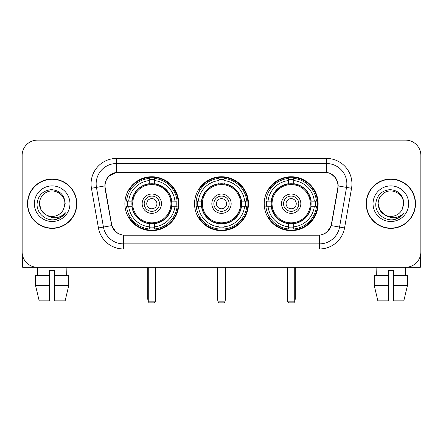 <?xml version="1.0" encoding="UTF-8"?>
<svg xmlns="http://www.w3.org/2000/svg" width="443" height="443" viewBox="0 0 443 443"><rect width="100%" height="100%" fill="white"/><g stroke="black" fill="none" stroke-linecap="round" stroke-linejoin="round"><path stroke-width="0.66" d="M194.549 203.702A26.951 26.951 0 0 0 221.5 230.653A26.951 26.951 0 0 0 248.451 203.702A26.951 26.951 0 0 0 221.5 176.746A26.951 26.951 0 0 0 194.549 203.702M264.216 203.702A26.951 26.951 0 0 0 291.173 230.653A26.951 26.951 0 0 0 318.124 203.702A26.951 26.951 0 0 0 291.173 176.746A26.951 26.951 0 0 0 264.216 203.702M124.876 203.702A26.951 26.951 0 0 0 151.827 230.653A26.951 26.951 0 0 0 178.784 203.702A26.951 26.951 0 0 0 151.827 176.746A26.951 26.951 0 0 0 124.876 203.702M105.041 185.899A13.733 13.733 0 0 0 105.251 188.286L111.531 223.887A13.733 13.733 0 0 0 125.053 235.233L317.947 235.233A13.733 13.733 0 0 0 331.469 223.887L337.749 188.286A13.733 13.733 0 0 0 324.226 172.172L118.774 172.172A13.733 13.733 0 0 0 105.041 185.899M127.296 206.244A24.664 24.664 0 0 1 127.296 201.161M266.636 206.244A24.664 24.664 0 0 1 266.636 201.161M196.969 206.244A24.664 24.664 0 0 1 196.969 201.161M27.488 203.702A24.664 24.664 0 0 0 52.152 228.366A24.664 24.664 0 0 0 76.816 203.702A24.664 24.664 0 0 0 52.152 179.038A24.664 24.664 0 0 0 27.488 203.702M366.184 203.702A24.664 24.664 0 0 0 390.848 228.366A24.664 24.664 0 0 0 415.512 203.702A24.664 24.664 0 0 0 390.848 179.038A24.664 24.664 0 0 0 366.184 203.702M104.941 183.867C106.259 177.505 110.108 173.656 116.487 172.321L326.513 172.321C332.887 173.65 336.735 177.499 338.059 183.867L338.003 188.286L331.303 225.614C329.299 231.141 325.367 234.33 319.519 235.167L123.481 235.167C117.644 234.341 113.718 231.152 111.697 225.614L104.997 188.286L104.941 183.867M108.84 176.159L116.487 172.321L116.487 163.528L326.513 163.528A20.339 20.339 0 0 1 346.548 187.4L339.554 227.065A20.339 20.339 0 0 1 319.519 243.877L123.481 243.877A20.339 20.339 0 0 1 103.446 227.065L96.452 187.4A20.339 20.339 0 0 1 116.487 163.528L116.487 158.439L326.513 158.439L326.513 172.321M331.347 174.01L335.833 178.186L338.059 183.867L338.214 185.933L351.554 188.281L344.56 227.951A25.428 25.428 0 0 1 319.519 248.96L123.481 248.96A25.428 25.428 0 0 1 98.44 227.951L91.446 188.281A25.428 25.428 0 0 1 116.487 158.439M124.799 235.233L123.481 235.167L123.481 248.96M319.519 248.96L319.519 235.167L318.201 235.233M344.56 227.951L331.303 225.614L327.2 231.872M115.889 231.949L111.697 225.614L98.44 227.951M331.724 223.887L331.641 224.319M111.359 224.319L111.276 223.887M91.446 188.281L104.786 185.899M420.85 155.388A15.256 15.256 0 0 0 405.594 140.132L37.406 140.132A15.256 15.256 0 0 0 22.15 155.388L22.15 252.012A15.256 15.256 0 0 0 37.406 267.267L405.594 267.267A15.256 15.256 0 0 0 420.85 252.012L420.85 155.388L420.85 252.012M22.15 155.388L22.15 252.012M405.594 140.132L37.406 140.132M37.627 275.408L37.406 267.267L405.594 267.267L405.373 275.408M76.567 203.702A24.409 24.409 0 0 0 52.152 179.293A24.409 24.409 0 0 0 27.743 203.702A24.409 24.409 0 0 0 52.152 228.112A24.409 24.409 0 0 0 76.567 203.702M46.271 214.971L41.144 210.06L39.438 203.702C39.61 198.907 41.731 195.236 45.795 192.688C53.719 187.616 65.304 194.3 64.866 203.702L63.476 209.484L65.176 203.702C64.595 195.075 59.982 190.39 51.338 189.643C42.893 190.568 38.142 195.252 37.085 203.702C36.426 213.138 45.74 221.218 54.971 219.662C59.412 218.809 62.934 216.538 65.531 212.85C59.667 218.488 53.304 219.224 46.449 215.06A12.714 12.714 0 0 0 63.476 209.484L64.866 203.874M46.449 215.06C42.002 212.612 39.665 208.825 39.438 203.702M34.355 203.702A17.798 17.798 0 0 0 52.152 221.5A17.798 17.798 0 0 0 69.955 203.702A17.798 17.798 0 0 0 52.152 185.899A17.798 17.798 0 0 0 34.355 203.702M65.498 212.906L60.99 217.291M60.885 217.358L55.048 219.65M22.659 255.921L22.659 267.267L81.65 267.267M35.567 275.408L35.567 285.574L39.178 300.836L35.567 285.574L35.567 275.408L49.61 275.408L49.61 270.319L54.699 270.319L54.699 275.408L68.743 275.408L68.743 285.574L65.132 300.836L68.743 285.574L54.699 285.574L54.699 275.408M66.904 267.267L66.683 275.408M49.61 275.408L49.61 300.836L39.178 300.836M35.567 285.574L49.61 285.574M65.132 300.836L54.699 300.836L54.699 285.574M415.257 203.702A24.409 24.409 0 0 0 390.848 179.293A24.409 24.409 0 0 0 366.433 203.702A24.409 24.409 0 0 0 390.848 228.112A24.409 24.409 0 0 0 415.257 203.702M403.556 203.874L402.166 209.484L403.866 203.702C403.285 195.075 398.678 190.39 390.028 189.643C381.584 190.568 376.838 195.252 375.78 203.702C375.116 213.138 384.43 221.218 393.661 219.662C398.107 218.809 401.624 216.538 404.226 212.85C398.357 218.488 391.994 219.224 385.139 215.06L379.834 210.06L378.134 203.702C378.305 198.907 380.421 195.236 384.491 192.688C392.415 187.616 403.994 194.3 403.562 203.702L402.166 209.484A12.714 12.714 0 0 1 385.139 215.06C380.692 212.612 378.361 208.825 378.134 203.702M373.045 203.702A17.798 17.798 0 0 0 390.848 221.5A17.798 17.798 0 0 0 408.645 203.702A17.798 17.798 0 0 0 390.848 185.899A17.798 17.798 0 0 0 373.045 203.702M404.188 212.906L399.68 217.291M399.575 217.358L393.738 219.65M171.602 206.244A19.935 19.935 0 0 0 154.374 183.928L154.374 183.928A19.935 19.935 0 0 0 132.058 206.244A19.935 19.935 0 0 0 171.602 206.244L171.602 206.244A19.935 19.935 0 0 1 154.374 223.471L154.374 226.855A23.291 23.291 0 0 0 174.979 206.244L177.128 206.244A25.428 25.428 0 0 1 154.374 229.003L154.374 226.855M127.805 206.244A24.155 24.155 0 0 1 127.805 201.161M154.374 179.681A24.155 24.155 0 0 0 149.285 179.681M175.849 201.161A24.155 24.155 0 0 1 175.849 206.244M174.979 201.161L177.128 201.161A25.428 25.428 0 0 0 154.374 178.402L154.374 183.69A20.173 20.173 0 0 1 171.84 201.161L174.979 201.161A23.291 23.291 0 0 0 154.374 180.55M128.675 206.244L126.532 206.244A25.428 25.428 0 0 0 149.285 229.003L149.285 223.715A20.173 20.173 0 0 1 131.815 206.244L128.675 206.244A23.291 23.291 0 0 0 149.285 226.855M174.979 206.244L171.84 206.244A20.173 20.173 0 0 1 154.374 223.715L154.374 223.471M132.058 206.244L132.058 206.244A19.935 19.935 0 0 0 149.285 223.471M154.374 227.724A24.155 24.155 0 0 1 149.285 227.724M149.285 180.55L149.285 178.402A25.428 25.428 0 0 0 126.532 201.161L131.815 201.161A20.173 20.173 0 0 1 149.285 183.69L149.285 180.55A23.291 23.291 0 0 0 128.675 201.161M170.948 203.702A19.121 19.121 0 0 1 151.827 222.823A19.121 19.121 0 0 1 132.706 203.702A19.121 19.121 0 0 1 151.827 184.581A19.121 19.121 0 0 1 170.948 203.702M161.49 203.702A9.663 9.663 0 0 0 151.827 194.04A9.663 9.663 0 0 0 142.164 203.702A9.663 9.663 0 0 0 151.827 213.365A9.663 9.663 0 0 0 161.49 203.702M159.458 203.702A7.631 7.631 0 0 0 151.827 196.072A7.631 7.631 0 0 0 144.202 203.702A7.631 7.631 0 0 0 151.827 211.328A7.631 7.631 0 0 0 159.458 203.702M156.916 203.702A5.083 5.083 0 0 1 151.827 208.786A5.083 5.083 0 0 1 146.744 203.702A5.083 5.083 0 0 1 151.827 198.614A5.083 5.083 0 0 1 156.916 203.702A5.083 5.083 0 0 1 151.827 208.786A5.083 5.083 0 0 1 146.744 203.702A5.083 5.083 0 0 1 151.827 198.614A5.083 5.083 0 0 1 156.916 203.702M130.43 189.969L129.229 189.969A26.447 26.447 0 0 1 178.274 203.702A26.447 26.447 0 0 1 129.229 217.43L130.43 217.43M148.272 267.267L148.272 301.849L155.388 301.849L155.388 267.267M148.272 301.849L149.285 302.868L154.374 302.868L155.388 301.849M241.274 206.244A19.935 19.935 0 0 0 224.042 183.928L224.042 183.928A19.935 19.935 0 0 0 201.726 206.244A19.935 19.935 0 0 0 241.274 206.244L241.274 206.244A19.935 19.935 0 0 1 224.042 223.471L224.042 226.855A23.291 23.291 0 0 0 244.652 206.244L246.801 206.244A25.428 25.428 0 0 1 224.042 229.003L224.042 226.855M197.478 206.244A24.155 24.155 0 0 1 197.478 201.161M224.042 179.681A24.155 24.155 0 0 0 218.958 179.681M245.522 201.161A24.155 24.155 0 0 1 245.522 206.244M244.652 201.161L246.801 201.161A25.428 25.428 0 0 0 224.042 178.402L224.042 183.69A20.173 20.173 0 0 1 241.513 201.161L244.652 201.161A23.291 23.291 0 0 0 224.042 180.55M198.348 206.244L196.199 206.244A25.428 25.428 0 0 0 218.958 229.003L218.958 223.715A20.173 20.173 0 0 1 201.487 206.244L198.348 206.244A23.291 23.291 0 0 0 218.958 226.855M244.652 206.244L241.513 206.244A20.173 20.173 0 0 1 224.042 223.715L224.042 223.471M201.726 206.244L201.726 206.244A19.935 19.935 0 0 0 218.958 223.471M224.042 227.724A24.155 24.155 0 0 1 218.958 227.724M218.958 180.55L218.958 178.402A25.428 25.428 0 0 0 196.199 201.161L201.487 201.161A20.173 20.173 0 0 1 218.958 183.69L218.958 180.55A23.291 23.291 0 0 0 198.348 201.161M240.621 203.702A19.121 19.121 0 0 1 221.5 222.823A19.121 19.121 0 0 1 202.379 203.702A19.121 19.121 0 0 1 221.5 184.581A19.121 19.121 0 0 1 240.621 203.702M231.163 203.702A9.663 9.663 0 0 0 221.5 194.04A9.663 9.663 0 0 0 211.837 203.702A9.663 9.663 0 0 0 221.5 213.365A9.663 9.663 0 0 0 231.163 203.702M229.131 203.702A7.631 7.631 0 0 0 221.5 196.072A7.631 7.631 0 0 0 213.869 203.702A7.631 7.631 0 0 0 221.5 211.328A7.631 7.631 0 0 0 229.131 203.702M226.583 203.702A5.083 5.083 0 0 1 221.5 208.786A5.083 5.083 0 0 1 216.417 203.702A5.083 5.083 0 0 1 221.5 198.614A5.083 5.083 0 0 1 226.583 203.702A5.083 5.083 0 0 1 221.5 208.786A5.083 5.083 0 0 1 216.417 203.702A5.083 5.083 0 0 1 221.5 198.614A5.083 5.083 0 0 1 226.583 203.702M200.098 189.969L198.901 189.969A26.447 26.447 0 0 1 247.947 203.702A26.447 26.447 0 0 1 198.901 217.43L200.098 217.43M217.939 267.267L217.939 301.849L225.061 301.849L225.061 267.267M217.939 301.849L218.958 302.868L224.042 302.868L225.061 301.849M310.942 206.244A19.935 19.935 0 0 0 293.715 183.928L293.715 183.928A19.935 19.935 0 0 0 271.398 206.244A19.935 19.935 0 0 0 310.942 206.244L310.942 206.244A19.935 19.935 0 0 1 293.715 223.471L293.715 226.855A23.291 23.291 0 0 0 314.325 206.244L316.468 206.244A25.428 25.428 0 0 1 293.715 229.003L293.715 226.855M267.151 206.244A24.155 24.155 0 0 1 267.151 201.161M293.715 179.681A24.155 24.155 0 0 0 288.626 179.681M315.195 201.161A24.155 24.155 0 0 1 315.195 206.244M314.325 201.161L316.468 201.161A25.428 25.428 0 0 0 293.715 178.402L293.715 183.69A20.173 20.173 0 0 1 311.185 201.161L314.325 201.161A23.291 23.291 0 0 0 293.715 180.55M268.021 206.244L265.872 206.244A25.428 25.428 0 0 0 288.626 229.003L288.626 223.715A20.173 20.173 0 0 1 271.16 206.244L268.021 206.244A23.291 23.291 0 0 0 288.626 226.855M314.325 206.244L311.185 206.244A20.173 20.173 0 0 1 293.715 223.715L293.715 223.471M271.398 206.244L271.398 206.244A19.935 19.935 0 0 0 288.626 223.471M293.715 227.724A24.155 24.155 0 0 1 288.626 227.724M288.626 180.55L288.626 178.402A25.428 25.428 0 0 0 265.872 201.161L271.16 201.161A20.173 20.173 0 0 1 288.626 183.69L288.626 180.55A23.291 23.291 0 0 0 268.021 201.161M310.294 203.702A19.121 19.121 0 0 1 291.173 222.823A19.121 19.121 0 0 1 272.052 203.702A19.121 19.121 0 0 1 291.173 184.581A19.121 19.121 0 0 1 310.294 203.702M300.836 203.702A9.663 9.663 0 0 0 291.173 194.04A9.663 9.663 0 0 0 281.51 203.702A9.663 9.663 0 0 0 291.173 213.365A9.663 9.663 0 0 0 300.836 203.702M298.798 203.702A7.631 7.631 0 0 0 291.173 196.072A7.631 7.631 0 0 0 283.542 203.702A7.631 7.631 0 0 0 291.173 211.328A7.631 7.631 0 0 0 298.798 203.702M296.256 203.702A5.083 5.083 0 0 1 291.173 208.786A5.083 5.083 0 0 1 286.084 203.702A5.083 5.083 0 0 1 291.173 198.614A5.083 5.083 0 0 1 296.256 203.702A5.083 5.083 0 0 1 291.173 208.786A5.083 5.083 0 0 1 286.084 203.702A5.083 5.083 0 0 1 291.173 198.614A5.083 5.083 0 0 1 296.256 203.702M269.77 189.969L268.569 189.969A26.447 26.447 0 0 1 317.614 203.702A26.447 26.447 0 0 1 268.569 217.43L269.77 217.43M287.612 267.267L287.612 301.849L294.728 301.849L294.728 267.267M287.612 301.849L288.626 302.868L293.715 302.868L294.728 301.849M420.341 255.921L420.341 267.267L361.35 267.267M388.301 275.408L388.301 285.574L374.257 285.574L377.868 300.836L374.257 285.574L374.257 275.408L388.301 275.408L388.301 270.319L393.39 270.319L393.39 275.408L407.433 275.408L407.433 285.574L403.822 300.836L407.433 285.574L393.39 285.574L393.39 275.408L393.39 300.836L403.822 300.836M388.301 285.574L388.301 300.836L377.868 300.836M376.096 267.267L376.317 275.408M326.513 158.439A25.428 25.428 0 0 1 351.554 188.281M96.452 187.4A20.339 20.339 0 0 1 96.142 183.867M147.763 267.267L147.763 298.798L148.272 298.798M151.827 208.786A5.083 5.083 0 0 1 146.744 203.702A5.083 5.083 0 0 1 151.827 198.614M155.388 298.798L155.897 298.798L155.897 267.267M149.285 227.951A24.382 24.382 0 0 0 154.374 227.951M176.081 206.244A24.382 24.382 0 0 0 176.081 201.161M154.374 179.448A24.382 24.382 0 0 0 149.285 179.448M217.43 267.267L217.43 298.798L217.939 298.798M221.5 208.786A5.083 5.083 0 0 1 216.417 203.702A5.083 5.083 0 0 1 221.5 198.614M225.061 298.798L225.57 298.798L225.57 267.267M218.958 227.951A24.382 24.382 0 0 0 224.042 227.951M245.749 206.244A24.382 24.382 0 0 0 245.749 201.161M224.042 179.448A24.382 24.382 0 0 0 218.958 179.448M287.103 267.267L287.103 298.798L287.612 298.798M291.173 208.786A5.083 5.083 0 0 1 286.084 203.702A5.083 5.083 0 0 1 291.173 198.614M294.728 298.798L295.237 298.798L295.237 267.267M288.626 227.951A24.382 24.382 0 0 0 293.715 227.951M315.422 206.244A24.382 24.382 0 0 0 315.422 201.161M293.715 179.448A24.382 24.382 0 0 0 288.626 179.448M147.763 298.798A4.07 4.07 0 0 0 148.272 300.769M155.388 300.769A4.07 4.07 0 0 0 155.897 298.798M217.43 298.798A4.07 4.07 0 0 0 217.939 300.769M225.061 300.769A4.07 4.07 0 0 0 225.57 298.798M287.103 298.798A4.07 4.07 0 0 0 287.612 300.769M294.728 300.769A4.07 4.07 0 0 0 295.237 298.798"/></g></svg>

